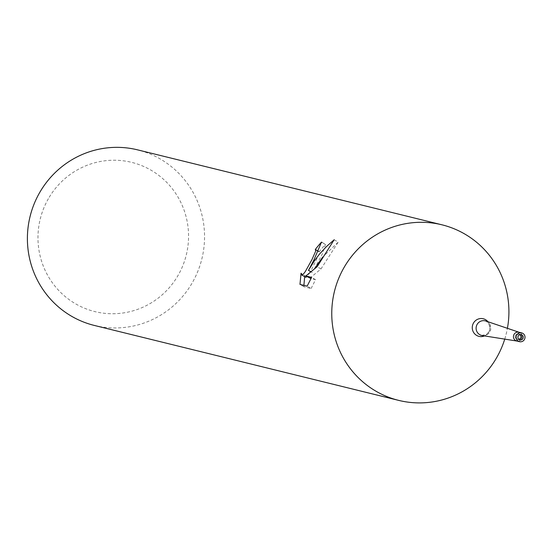 <?xml version="1.0" encoding="UTF-8"?>
<svg xmlns="http://www.w3.org/2000/svg" width="552" height="552" viewBox="0 0 552 552"><rect width="100%" height="100%" fill="white"/><g stroke="black" fill="none" stroke-linecap="round" stroke-linejoin="round"><path stroke-width="0.41" stroke-dasharray="2.76 2.07" d="M515.582 335.264A2.712 2.656 103.8 0 0 517.224 339.252A2.712 2.656 103.8 0 0 520.156 337.969A2.712 2.656 103.8 0 0 518.514 333.988A2.712 2.656 103.8 0 0 515.582 335.264A2.712 2.656 103.8 0 0 517.224 339.252A2.712 2.656 103.8 0 0 520.156 337.969A2.712 2.656 103.8 0 0 518.514 333.988A2.712 2.656 103.8 0 0 515.582 335.264M520.288 334.595A2.712 2.656 103.8 0 0 516.486 335.492A2.712 2.656 103.8 0 0 519.073 339.528M482.276 335.568A7.514 7.355 103.8 0 0 485.857 321.022M514.057 334.367A4.519 4.423 103.8 0 0 517.148 341.081A4.519 4.423 103.8 0 0 519.301 332.332A4.519 4.423 103.8 0 0 514.057 334.367M94.357 325.445A90.418 88.472 103.8 0 0 192.282 282.734A90.418 88.472 103.8 0 0 137.593 149.861M48.404 198.665A76.852 75.203 103.8 0 0 75.017 303.49A76.852 75.203 103.8 0 0 178.123 275.303A76.852 75.203 103.8 0 0 151.51 170.471A76.852 75.203 103.8 0 0 48.404 198.665M314.53 268.7L322.375 253.858L325.425 244.446A85.898 84.049 103.8 0 0 319.166 251.767L319.56 253.313L310.528 271.57M319.166 251.767L318.621 251.443M303.904 285.37L303.979 286.764L311.121 288.53L307.112 286.164M303.979 286.771L299.971 284.404M305.553 277.235L304.925 275.51L301.047 273.219M304.932 275.51L304.676 276.724M325.425 244.446L321.988 242.418M312.315 272.626L310.762 271.708M334.181 239.74L338.19 242.107L322.727 257.073M310.148 272.219L307.036 276.662M311.121 288.523L315.537 279.678L311.045 278.581M309.748 278.256L320.974 268.969L338.183 242.114M315.53 279.685L311.638 277.387M320.974 268.969L317.152 266.713M504.749 339.121A90.418 88.472 103.8 0 0 507.412 328.309A90.411 88.472 103.8 0 1 504.749 339.121M516.789 341.005A4.519 4.423 103.8 0 0 521.681 338.873A4.519 4.423 103.8 0 0 518.949 332.228M484.477 335.913A9.06 8.86 103.8 0 0 487.968 321.733M518.128 339.473L519.936 339.922M481.675 335.45L486.823 334.188L488.782 331.904C489.003 333.732 492.349 324.141 485.27 320.85M318.635 251.415L319.346 251.829M321.788 242.238L325.714 244.557M519.425 334.208L521.233 334.65"/><path stroke-width="0.83" d="M519.073 339.528A2.712 2.656 103.8 0 0 520.288 334.595M519.101 332.269L485.857 321.022A7.514 7.355 103.8 0 0 477.128 324.397A7.514 7.355 103.8 0 0 482.276 335.568L516.941 341.046M441.959 224.809A90.418 88.472 103.8 0 1 507.412 328.309A90.411 88.472 103.8 0 0 451.446 227.734A90.411 88.472 103.8 0 0 344.034 267.52A90.411 88.472 103.8 0 0 375.346 390.844A90.411 88.472 103.8 0 0 496.641 357.682A90.418 88.472 103.8 0 0 504.749 339.121A90.411 88.472 103.8 0 1 496.641 357.682A90.418 88.472 103.8 0 1 398.716 400.393L94.357 325.445A90.418 88.472 103.8 0 1 39.668 192.572A90.418 88.472 103.8 0 1 137.593 149.861L441.959 224.809A90.418 88.472 103.8 0 0 344.034 267.52A90.418 88.472 103.8 0 0 398.716 400.393M299.977 284.397L301.047 273.219L301.82 275.006L303.303 274.22L305.353 271.487L311.942 259.619L315.723 251.05L315.323 249.49A90.418 88.472 -76.2 0 1 321.499 242.128L313.86 260.089L308.471 270.356L314.716 260.302L319.642 253.92L326.536 246.489L334.181 239.74L317.152 266.713L305.849 275.959L311.638 277.387L307.119 286.157M307.112 286.164L299.971 284.404M318.621 251.443L315.627 249.67M304.676 276.724L303.904 285.37M321.988 242.418L321.499 242.128M310.762 271.708L308.471 270.356M322.727 257.073L314.53 268.7M310.528 271.57L310.148 272.219M307.036 276.662L305.718 277.304L301.661 274.937M311.045 278.581L305.849 275.959M521.668 332.897L518.949 332.228A4.519 4.423 103.8 0 0 514.057 334.367L514.057 334.367A4.519 4.423 103.8 0 0 516.789 341.005L519.501 341.674A4.519 4.423 103.8 0 0 524.4 339.542A4.519 4.423 103.8 0 0 521.668 332.897A4.519 4.423 103.8 0 0 516.769 335.029A4.519 4.423 103.8 0 0 519.501 341.674M522.875 338.638A2.712 2.656 103.8 0 0 521.233 334.65A2.712 2.656 103.8 0 0 518.293 335.933A2.712 2.656 103.8 0 0 519.936 339.922A2.712 2.656 103.8 0 0 522.875 338.638M487.968 321.733A9.06 8.86 103.8 0 0 473.485 323.058A9.06 8.86 103.8 0 0 484.477 335.913M315.496 249.559L318.635 251.415"/></g></svg>
